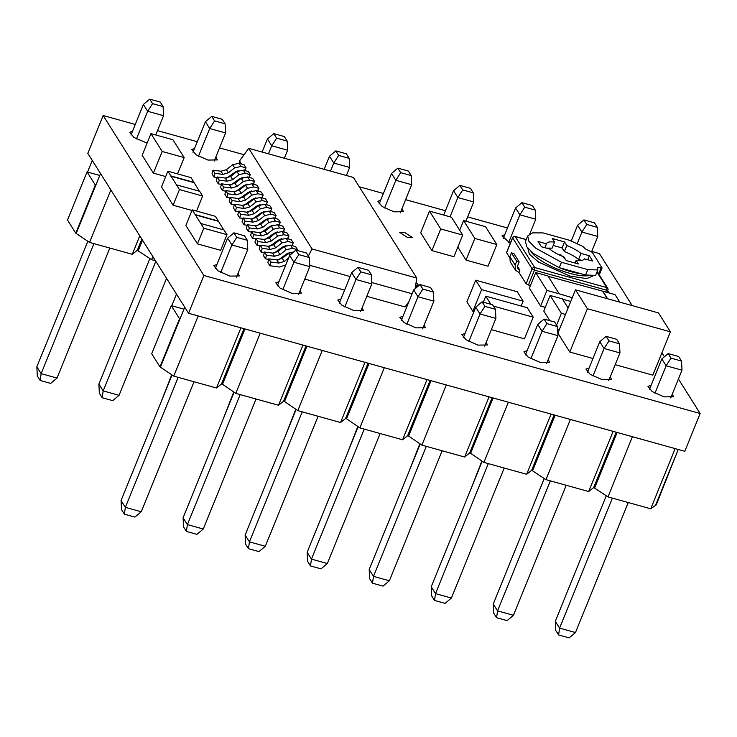 <?xml version="1.0" encoding="UTF-8"?>
<svg xmlns="http://www.w3.org/2000/svg" width="737" height="737" viewBox="0 0 737 737"><rect width="100%" height="100%" fill="white"/><g stroke="black" fill="none" stroke-linecap="round" stroke-linejoin="round"><path stroke-width="1.11" d="M678.215 449.459L656.234 504.909L650.725 508.788L607.979 496.895L593.718 487.516L588.688 491.533L545.951 479.64L531.681 470.261L526.66 474.278L483.914 462.394L470.63 453.283L469.653 453.015L464.623 457.023L421.886 445.139L408.593 436.028L407.616 435.76L402.586 439.768L359.849 427.884L346.565 418.773L345.589 418.505L340.558 422.513L297.822 410.629L284.528 401.518L283.552 401.25L278.522 405.258L235.785 393.374L222.5 384.263L221.515 383.995L216.494 388.003L173.757 376.119L159.975 366.879L151.711 353.76L171.26 305.615L183.955 309.153M240.179 394.599L187.391 524.606L203.265 529.019L256.061 399.012M364.244 429.1L311.456 559.116L327.329 563.529L380.126 433.522M488.318 463.61L435.521 593.617L451.394 598.039L504.191 468.032M612.383 498.12L559.586 628.127L575.468 632.539L628.256 502.533M545.951 479.64L570.383 419.464L613.129 431.357L588.688 491.533M483.914 462.394L508.355 402.209L551.092 414.102L526.66 474.278M421.886 445.139L446.318 384.963L489.055 396.847L464.623 457.023M359.849 427.884L384.29 367.708L427.027 379.592L402.586 439.768M297.822 410.629L322.253 350.453L364.99 362.337L340.558 422.513M235.785 393.374L260.225 333.198L302.962 345.082L278.522 405.258M173.757 376.119L198.189 315.943L240.925 327.827L216.494 388.003M607.979 496.895L632.42 436.719L675.156 448.612L650.725 508.788M550.346 480.865L497.558 610.872L513.431 615.294L566.219 485.278M426.281 446.355L373.493 576.371L389.366 580.784L442.154 450.777M302.216 411.854L249.428 541.861L265.302 546.274L318.089 416.267M178.151 377.344L125.354 507.351L141.237 511.764L194.024 381.757M203.265 529.019L196.945 534.353L186.406 531.423L187.391 524.606L183.098 517.779L234.09 392.213M327.329 563.529L321.01 568.863L310.47 565.933L311.456 559.116L307.163 552.289L358.154 426.714M451.394 598.039L445.074 603.373L434.535 600.434L435.521 593.617L431.228 586.799L482.219 461.224M575.468 632.539L569.139 637.874L558.6 634.944L559.586 628.127L555.293 621.309L606.284 495.734M532.658 470.538L555.118 415.217M616.178 432.204L593.718 487.516M470.63 453.283L493.09 397.971M554.141 414.949L531.681 470.261M408.593 436.028L431.053 380.716M492.113 397.694L469.653 453.015M346.565 418.773L369.025 363.461M430.076 380.439L407.616 435.76M284.528 401.518L306.988 346.206M368.049 363.184L345.589 418.505M222.5 384.263L244.96 328.951M306.012 345.929L283.552 401.25M160.463 367.017L184.738 307.228M243.984 328.684L221.515 383.995M176.475 294.109L171.749 305.754M594.695 487.793L617.155 432.472M675.295 456.627L655.746 504.771M513.431 615.294L507.111 620.628L496.572 617.689L497.558 610.872L493.256 604.054L544.247 478.479M389.366 580.784L383.047 586.118L372.507 583.188L373.493 576.371L369.191 569.544L420.182 443.969M265.302 546.274L258.982 551.608L248.433 548.678L249.428 541.861L245.126 535.034L296.117 409.459M141.237 511.764L134.908 517.098L124.369 514.168L125.354 507.351L121.061 500.534L172.053 374.958M186.406 531.423L183.55 526.891L183.098 517.779M310.47 565.933L307.615 561.401L307.163 552.289M434.535 600.434L431.679 595.911L431.228 586.799M558.6 634.944L555.753 630.411L555.293 621.309M552.206 422.393L551.23 422.126M614.243 439.648L613.267 439.381M489.202 404.871L490.179 405.138M427.165 387.616L428.142 387.883M365.137 370.361L366.114 370.637M303.1 353.106L304.077 353.382M241.063 335.851L242.04 336.127M159.975 366.879L179.524 318.734L180.012 318.872M496.572 617.689L493.716 613.166L493.256 604.054M372.507 583.188L369.652 578.656L369.191 569.544M248.433 548.678L245.587 544.146L245.126 535.034M124.369 514.168L121.522 509.636L121.061 500.534M179.524 318.734L171.26 305.615M675.451 456.24L675.783 456.765M295.952 250.083L298.807 254.606L309.347 257.545L306.491 253.012L295.952 250.083L289.632 255.417L277.25 285.901M420.016 284.583L422.872 289.116L433.411 292.045L430.565 287.522L420.016 284.583L413.697 289.917L401.315 320.411M544.081 319.093L546.937 323.626L557.476 326.555L554.629 322.023L544.081 319.093L537.761 324.427L525.38 354.921M668.155 353.603L671.002 358.136L681.541 361.066L678.694 356.533L668.155 353.603L661.826 358.937L649.454 389.422M606.118 336.348L608.974 340.881L619.513 343.81L616.657 339.278L606.118 336.348L599.798 341.682L587.417 372.176M482.053 301.838L484.909 306.371L495.448 309.3L492.592 304.777L482.053 301.838L475.733 307.172L463.352 337.666M357.989 267.338L360.835 271.861L371.384 274.79L368.528 270.267L357.989 267.338L351.669 272.662L339.287 303.156M233.924 232.828L236.77 237.351L247.319 240.29L244.463 235.757L233.924 232.828L227.604 238.162L215.222 268.646M298.549 294.367L309.807 266.647L309.347 257.545M289.632 255.417L293.925 262.234L282.778 289.696M422.614 328.868L433.872 301.157L433.411 292.045M413.697 289.917L417.999 296.744L406.842 324.206M546.679 363.378L557.937 335.667L557.476 326.555M537.761 324.427L542.063 331.254L530.907 358.716M670.744 397.888L682.001 370.177L681.541 361.066M661.826 358.937L666.128 365.755L654.972 393.217M608.716 380.633L619.964 352.922L619.513 343.81M599.798 341.682L604.091 348.5L592.944 375.962M484.651 346.123L495.9 318.412L495.448 309.3M475.733 307.172L480.027 313.999L468.879 341.461M360.586 311.622L371.835 283.902L371.384 274.79M351.669 272.662L355.962 279.489L344.815 306.951M236.513 277.112L247.77 249.392L247.319 240.29M227.604 238.162L231.897 244.979L220.741 272.441M309.807 266.647L293.925 262.234L298.807 254.606M433.872 301.157L417.999 296.744L422.872 289.116M557.937 335.667L542.063 331.254L546.937 323.626M682.001 370.177L666.128 365.755L671.002 358.136M619.964 352.922L604.091 348.5L608.974 340.881M495.9 318.412L480.027 313.999L484.909 306.371M371.835 283.902L355.962 279.489L360.835 271.861M247.77 249.392L231.897 244.979L236.77 237.351M141.845 239.12L137.303 250.294L151.573 259.673L155.47 260.751M137.303 250.294L132.282 254.302L89.536 242.418L75.764 233.178L67.5 220.059L87.049 171.914L99.744 175.443M409.09 471.284L419.85 443.738M285.026 436.774L295.786 409.238M160.961 402.264L171.721 374.728M109.813 248.056L57.025 378.063L50.696 383.397L40.157 380.467L37.311 375.934L36.85 366.823L87.841 241.248M151.573 259.673L152.835 256.568M139.781 235.84L132.282 254.302M89.536 242.418L110.854 189.925M166.553 278.346L119.053 395.318L112.733 400.652L102.194 397.722L99.338 393.19L98.887 384.078L149.878 258.503M222.998 419.519L233.749 391.983M347.063 454.029L357.823 426.493M471.127 488.539L481.887 460.993M36.85 366.823L41.143 373.65L93.94 243.643M138.28 250.562L142.508 240.17M76.252 233.307L100.527 173.527M92.263 160.408L87.537 172.053M98.887 384.078L103.18 390.905L155.811 261.294M57.025 378.063L41.143 373.65L40.157 380.467M75.764 233.178L95.313 185.033L95.801 185.171M119.053 395.318L103.18 390.905L102.194 397.722M95.313 185.033L87.049 171.914M508.641 242.491L519.88 214.799L535.753 219.221L529.848 233.776M384.576 207.981L395.815 180.298L411.688 184.711L400.265 212.855M268.48 153.83L271.75 145.788L287.623 150.201L284.362 158.243M136.437 138.971L147.686 111.278L163.559 115.691L155.737 134.963M198.474 156.226L209.713 128.533L225.596 132.946L214.163 161.09M330.517 171.085L333.787 163.043L349.66 167.456L346.39 175.498M450.021 216.816L457.852 197.544L473.725 201.966L465.895 221.238M577.145 243.8L581.917 232.054L597.79 236.466L591.479 252.017M535.753 219.221L535.302 210.109L524.762 207.18L519.88 214.799L515.587 207.981L503.159 238.576M411.688 184.711L411.237 175.599L400.688 172.67L395.815 180.298L391.522 173.471L379.094 204.066M287.623 150.201L287.172 141.089L276.624 138.16L271.75 145.788L267.457 138.961L262.132 152.062M163.559 115.691L163.098 106.589L152.559 103.65L147.686 111.278L143.383 104.461L130.965 135.055M225.596 132.946L225.135 123.834L214.596 120.905L209.713 128.533L205.42 121.706L192.993 152.31M349.66 167.456L349.2 158.344L338.661 155.415L333.787 163.043L329.485 156.216L324.169 169.317M473.725 201.966L473.265 192.854L462.725 189.925L457.852 197.544L453.55 190.726L443.674 215.057M597.79 236.466L597.329 227.365L586.79 224.426L581.917 232.054L577.615 225.236L571.184 241.082M535.302 210.109L532.446 205.577L521.907 202.647L524.762 207.18M521.907 202.647L515.587 207.981M411.237 175.599L408.381 171.067L397.842 168.137L400.688 172.67M397.842 168.137L391.522 173.471M287.172 141.089L284.316 136.566L273.777 133.627L276.624 138.16M273.777 133.627L267.457 138.961M163.098 106.589L160.251 102.056L149.712 99.126L152.559 103.65M149.712 99.126L143.383 104.461M225.135 123.834L222.279 119.311L211.74 116.372L214.596 120.905M211.74 116.372L205.42 121.706M349.2 158.344L346.344 153.812L335.805 150.882L338.661 155.415M335.805 150.882L329.485 156.216M473.265 192.854L470.418 188.322L459.87 185.392L462.725 189.925M459.87 185.392L453.55 190.726M597.329 227.365L594.483 222.832L583.934 219.902L586.79 224.426M583.934 219.902L577.615 225.236M510.262 243.33L501.989 235.822L504.753 234.661M147.105 143.125L134.023 137.515L129.795 132.301L132.549 131.14M215.886 156.861L217.36 159.92L207.954 160.067L196.051 154.77L191.832 149.556L194.586 148.395M401.978 208.617L403.461 211.685L394.046 211.832L382.153 206.535L377.924 201.312L380.688 200.16M238.106 273.197L239.276 275.951L229.87 276.099L217.968 270.801L213.739 265.587L216.936 264.417M300.134 290.452L301.304 293.206L291.898 293.354L280.005 288.056L275.776 282.833L278.973 281.672M362.171 307.707L363.341 310.461L353.935 310.609L342.032 305.311L337.804 300.088L341.001 298.927M672.337 393.973L673.507 396.727L664.092 396.875L652.199 391.577L647.97 386.363L651.167 385.193M610.3 376.727L611.47 379.472L602.065 379.619L590.162 374.322L585.943 369.108L589.139 367.938M548.273 359.472L549.443 362.217L540.028 362.364L528.134 357.067L523.906 351.853L527.102 350.683M486.236 342.217L487.406 344.971L478 345.119L466.097 339.821L461.878 334.598L465.065 333.428M424.208 324.962L425.369 327.716L415.963 327.864L404.069 322.566L399.841 317.343L403.038 316.173M407.736 237.627L399.657 232.358L404.383 232.293L412.462 237.563L407.736 237.627M527.83 248.231L529.433 254.237L538.655 262.132L569.729 275.979L586.67 278.632L594.363 275.325M565.592 259.59L561.115 255.03L558.637 254.624M135.267 124.461L103.152 115.525L87.804 153.324L188.543 313.262L684.802 451.293L700.15 413.503L678.418 378.993M664.415 356.754L661.909 352.783M632.199 305.615L599.411 253.565L591.719 251.418M188.543 313.262L203.891 275.472L700.15 413.503M103.152 115.525L203.891 275.472M507.461 227.982L467.654 216.908M445.424 210.727L405.617 199.663M383.397 193.481L359.278 186.774M244.039 154.715L219.525 147.897M197.295 141.716L157.488 130.642M286.122 255.278L285.753 254.689M281.829 248.461L281.46 247.872M277.536 241.635L277.158 241.045M273.234 234.817L272.865 234.228M268.941 227.991L268.572 227.401M264.638 221.174L264.27 220.584M260.345 214.347L259.977 213.758M256.052 207.53L255.675 206.94M251.75 200.704L251.381 200.123M247.457 193.886L247.088 193.297M243.164 187.069L242.786 186.479M238.862 180.243L238.493 179.653M408.961 301.59L405.064 306.96L366.796 296.32M344.575 290.138L304.759 279.065M191.979 210.469L173.094 205.218L161.532 186.857L167.879 171.205L191.086 177.663L199.377 191.224M197.442 243.873L203.799 228.23L200.823 223.504L224.02 229.962L226.996 234.679L220.639 250.322L197.442 243.873L185.871 225.504L192.228 209.861L215.425 216.319L223.716 229.87M549.82 320.687L543.786 311.106L550.134 295.454L562.349 298.853L568.107 308.002M545.306 307.357L540.608 306.058L529.369 288.213L535.716 272.57L547.932 275.96L559.171 293.805L546.955 290.406L535.716 272.57M530.419 285.615L526.071 283.754L518.968 272.478L515.513 270.221L515.154 265.117L516.72 261.267L519.161 261.948L517.604 265.799L517.807 268.775L519.898 270.184L517.438 266.287M509.589 257.591L506.522 252.542L512.583 237.618A2.036 0.58 -157.9 0 0 512.63 237.876L532.132 268.83L526.071 283.754M151.398 169.989L142.158 155.295L150.956 133.637L162.195 151.481L153.397 173.14L151.398 169.989M165.705 176.567L153.397 173.14M473.937 311.604L472.832 311.29L466.88 301.848L475.678 280.189L517.199 291.732L523.15 301.175L481.629 289.632L475.678 280.189M493.44 306.113L533.219 317.177L524.422 338.836L491.339 329.642M459.676 230.257L463.601 220.593L485.582 226.71L496.821 244.546L488.023 266.214L466.042 260.097L457.824 247.07M429.929 247.457L420.689 232.772L429.487 211.104L440.717 228.949L431.919 250.608L429.929 247.457M429.487 211.104L451.459 217.222L462.698 235.057L453.9 256.725L431.919 250.608M592.963 358.504L569.793 352.056L557.891 333.161L575.486 289.834L658.528 312.93L670.421 331.825L652.825 375.151L615.192 364.686M217.12 177.488L213.988 177.046L212.007 173.895L212.947 170.183L214.928 173.324L213.988 177.046M221.413 184.305L218.281 183.863L216.3 180.722L217.24 177L219.23 180.15L218.281 183.863M225.715 191.132L222.583 190.69L220.593 187.539L221.542 183.817L223.523 186.968L222.583 190.69M230.008 197.949L226.876 197.507L224.896 194.356L225.835 190.643L227.816 193.794L226.876 197.507M234.302 204.775L231.169 204.333L229.189 201.183L230.128 197.461L232.118 200.611L231.169 204.333M238.604 211.593L235.471 211.15L233.491 208L234.43 204.287L236.411 207.438L235.471 211.15M242.897 218.419L239.765 217.977L237.784 214.826L238.724 211.104L240.704 214.255L239.765 217.977M285.781 264.905L279.645 267.024L269.843 265.725L267.863 262.575L268.802 258.862L270.783 262.003L269.843 265.725M268.673 259.341L265.541 258.899L263.56 255.757L264.5 252.036L266.49 255.186L265.541 258.899M264.38 252.524L261.248 252.082L259.267 248.931L260.207 245.218L262.188 248.36L261.248 252.082M260.087 245.697L256.955 245.255L254.965 242.114L255.914 238.392L257.895 241.543L256.955 245.255M255.785 238.88L252.653 238.438L250.672 235.287L251.612 231.575L253.602 234.725L252.653 238.438M251.492 232.054L248.36 231.621L246.379 228.47L247.319 224.748L249.299 227.899L248.36 231.621M247.199 225.236L244.067 224.794L242.077 221.644L243.026 217.931L245.006 221.082L244.067 224.794M415.714 284.887L418.303 286.03M416.046 282.759L417.096 283.229L418.671 285.726M415.705 284.924L416 286.039M431.624 306.684L430.555 309.319M415.207 288.075L415.723 288.213M417.105 287.052L415.576 285.763M239.147 163.365L239.534 160.933L248.682 148.321L353.41 177.451L416.792 278.079L415.097 288.738M245.762 170.827L244.988 169.593L244.776 170.551M241.469 164.01L239.534 160.933M293.022 245.863L292.248 244.629L292.036 245.596M288.729 239.046L287.946 237.811L287.743 238.77M284.436 232.219L283.653 230.985L283.441 231.952M280.134 225.402L279.36 224.168L279.148 225.126M275.841 218.585L275.058 217.341L274.855 218.309M271.548 211.759L270.765 210.524L270.553 211.482M267.245 204.941L266.472 203.698L266.26 204.665M262.952 198.115L262.169 196.88L261.967 197.838M258.65 191.298L257.876 190.054L257.664 191.021M254.357 184.471L253.574 183.237L253.371 184.195M250.064 177.654L249.281 176.41L249.069 177.377M412.13 293.768L371.77 282.547M350.103 276.522L309.733 265.292M173.094 205.218L179.45 189.575L176.475 184.849L199.681 191.307L202.647 196.033L196.549 211.058M176.475 184.849L167.879 171.205M202.647 196.033L179.45 189.575M200.823 223.504L192.228 209.861M226.996 234.679L203.799 228.23M562.552 299.176L570.77 301.461M550.134 295.454L561.373 313.299L556.573 325.118M557.633 329.669L559.143 330.093M548.135 276.292L602.884 291.244L607.629 298.78M619.835 302.179L615.091 294.643L602.884 291.244M540.608 306.058L546.955 290.406M572.29 297.72L559.171 293.805M519.161 261.948L513.873 253.546L511.432 252.874L509.866 256.725L510.225 261.819L515.513 270.221M518.968 272.478L519.898 270.184M177.553 173.895L184.176 157.589L162.195 151.481M150.956 133.637L172.937 139.754L184.176 157.589M472.832 311.29L481.629 289.632M521.179 306.039L523.15 301.175M533.219 317.177L527.268 307.725L485.757 296.182L483.315 302.188M490.86 304.289L485.757 296.182M463.601 220.593L474.84 238.438L466.042 260.097M496.821 244.546L474.84 238.438M462.698 235.057L440.717 228.949M670.421 331.825L587.389 308.729L569.793 352.056M575.486 289.834L587.389 308.729M244.988 169.593L246.038 167.879L240.971 166.47L234.633 167.861L228.387 172.808L222.933 174.383L214.928 173.324M226.738 178.087L235.204 172.034L238.696 170.496M212.947 170.183L220.953 171.233L226.406 169.667L232.652 164.71L238.981 163.319L244.058 164.729L246.038 167.879M249.281 176.41L250.34 174.697L245.264 173.287L238.935 174.678L232.689 179.635L227.226 181.201L219.23 180.15M231.031 184.904L239.497 178.851L242.989 177.313M217.24 177L225.246 178.059L230.709 176.484L236.945 171.528L243.284 170.136L248.351 171.546L250.34 174.697M253.574 183.237L254.633 181.523L249.557 180.104L243.228 181.505L236.982 186.452L231.529 188.027L223.523 186.968M235.324 191.731L243.8 185.678L247.291 184.139M221.542 183.817L229.548 184.876L235.002 183.31L241.248 178.354L247.577 176.963L252.653 178.372L254.633 181.523M257.876 190.054L258.927 188.34L253.86 186.931L247.521 188.322L241.285 193.278L235.822 194.844L227.816 193.794M239.626 198.548L248.093 192.495L251.584 190.957M225.835 190.643L233.841 191.703L239.295 190.128L245.541 185.171L251.87 183.78L256.946 185.19L258.927 188.34M262.169 196.88L263.229 195.167L258.153 193.748L251.824 195.148L245.578 200.095L240.124 201.671L232.118 200.611M243.919 205.374L252.386 199.322L255.886 197.774M230.128 197.461L238.134 198.52L243.597 196.954L249.843 191.998L256.172 190.607L261.248 192.016L263.229 195.167M266.472 203.698L267.522 201.984L262.446 200.575L256.117 201.966L249.871 206.922L244.417 208.488L236.411 207.438M248.222 212.192L256.688 206.139L260.179 204.6M234.43 204.287L242.436 205.347L247.89 203.771L254.136 198.815L260.465 197.424L265.541 198.833L267.522 201.984M270.765 210.524L271.824 208.811L266.748 207.392L260.419 208.792L254.173 213.739L248.71 215.315L240.704 214.255M252.515 219.018L260.981 212.965L264.472 211.418M238.724 211.104L246.729 212.164L252.183 210.598L258.429 205.641L264.767 204.25L269.834 205.66L271.824 208.811M288.554 258.079L284.242 261.497L278.789 263.063L270.783 262.003M268.802 258.862L276.808 259.912L282.262 258.346L288.508 253.39L293.897 251.814M297.177 250.423L297.601 249.732L292.525 248.323L286.196 249.714L279.949 254.67L274.496 256.246L266.49 255.186M278.291 259.949L286.757 253.897L290.258 252.349M264.5 252.036L272.506 253.095L277.969 251.52L284.215 246.573L290.544 245.172L295.62 246.591L297.601 249.732M292.248 244.629L293.298 242.915L288.231 241.506L281.903 242.897L275.656 247.853L270.193 249.419L262.188 248.36M273.998 253.123L282.464 247.07L285.956 245.532M260.207 245.218L268.213 246.269L273.667 244.702L279.913 239.746L286.251 238.355L291.318 239.765L293.298 242.915M287.946 237.811L289.005 236.089L283.929 234.679L277.6 236.07L271.354 241.027L265.9 242.602L257.895 241.543M269.696 246.305L278.171 240.253L281.663 238.705M255.914 238.392L263.92 239.451L269.373 237.876L275.62 232.929L281.949 231.529L287.025 232.947L289.005 236.089M283.653 230.985L284.712 229.271L279.636 227.862L273.307 229.253L267.061 234.209L261.607 235.776L253.602 234.725M265.403 239.479L273.869 233.426L277.361 231.888M251.612 231.575L259.617 232.625L265.08 231.059L271.327 226.102L277.656 224.711L282.722 226.121L284.712 229.271M279.36 224.168L280.41 222.445L275.343 221.036L269.005 222.427L262.759 227.383L257.305 228.958L249.299 227.899M261.11 232.662L269.576 226.609L273.068 225.061M247.319 224.748L255.324 225.808L260.778 224.232L267.024 219.285L273.353 217.894L278.429 219.304L280.41 222.445M275.058 217.341L276.117 215.628L271.041 214.218L264.712 215.609L258.466 220.566L253.012 222.132L245.006 221.082M256.808 225.835L265.283 219.783L268.775 218.244M243.026 217.931L251.031 218.981L256.485 217.415L262.731 212.459L269.06 211.068L274.136 212.477L276.117 215.628M416.792 278.079L312.055 248.949L308.379 255.997M170.763 176.171L193.96 182.629M170.855 175.931L194.061 182.389M195.102 214.826L218.309 221.275M195.204 214.587L218.401 221.036M561.373 313.299L565.5 314.441M602.783 291.493L607.325 298.697M607.712 290.599L609.232 293.013M516.72 261.267L511.432 252.874M312.055 248.949L248.682 148.321M596.694 272.718L599.872 273.363L602.074 267.946L592.161 252.201L585.427 248.94L583.022 246.471L569.268 240.207L542.966 232.892L532.584 232.883L527.683 235.941L528.89 241.303L535.771 248.203L561.474 262.28L587.776 269.595L597.808 269.954L597.467 267.807M527.674 235.941L525.472 241.349L526.697 246.72L533.57 253.62L559.272 267.697L585.574 275.012L595.616 275.371L597.808 269.954M597.458 268.047C597.458 267.181 598.702 267.07 601.189 267.697L602.074 267.946M587.776 269.595L585.574 275.012M561.474 262.28L559.272 267.697A33.902 9.747 -157.9 0 0 570.696 271.584A33.902 9.747 -157.9 0 0 581.042 273.749M584.109 259.111L584.294 258.669C583.722 260.428 581.005 260.99 576.15 260.364L578.416 263.966L566.2 260.566L563.934 256.964C557.983 254.587 553.257 251.953 549.756 249.06L541.382 246.738L538.074 241.487L546.449 243.818C547.02 242.058 549.728 241.496 554.592 242.123L552.326 238.53L564.533 241.92L566.799 245.522C572.75 247.899 577.486 250.534 580.986 253.427L589.36 255.748L592.668 260.999L584.22 258.899M544.864 247.706L546.522 243.588M575.063 263.026L576.15 260.364M587.785 259.645L589.36 255.748M581.944 260.382L578.545 259.442L580.986 253.427M578.545 259.442C575.035 256.55 570.309 253.915 564.358 251.538L566.799 245.522M564.358 251.538L562.091 247.936L564.533 241.92M562.091 247.936L553.229 245.476M546.357 248.12L552.142 248.139L554.592 242.123M530.981 251.464A33.902 9.747 22.1 0 0 569.968 273.39A33.902 9.747 22.1 0 0 590.466 275.187M506.568 252.8L512.63 237.876A2.036 1.806 147.8 0 1 515.2 236.577L526.172 239.626M515.154 265.117L509.866 256.725M528.401 285.053L534.463 270.129A2.036 0.58 -157.9 0 1 532.132 268.83A2.036 1.806 -32.2 0 1 534.693 267.54L515.2 236.577A2.036 0.728 105.5 0 0 515.006 236.42A2.036 2.036 0 0 0 512.583 237.618M607.841 289.89A2.036 0.58 -157.9 0 1 607.896 290.148A2.036 0.58 -157.9 0 1 606.505 290.166A2.036 0.728 -74.5 0 0 606.744 287.577L534.693 267.54A2.036 0.728 -74.5 0 1 534.463 270.129L606.505 290.166L605.74 292.045M415.373 287.006L415.99 287.983M517.392 266.527L519.649 270.12M597.421 272.782L606.744 287.577A2.036 1.806 -32.2 0 1 607.73 288.296L598.02 272.883M220.953 171.233L222.933 174.383M226.406 169.667L228.387 172.808M232.652 164.71L234.633 167.861M240.971 166.47L238.981 163.319M225.246 178.059L227.226 181.201M230.709 176.484L232.689 179.635M236.945 171.528L238.935 174.678M245.264 173.287L243.284 170.136M229.548 184.876L231.529 188.027M235.002 183.31L236.982 186.452M241.248 178.354L243.228 181.505M249.557 180.104L247.577 176.963M233.841 191.703L235.822 194.844M239.295 190.128L241.285 193.278M245.541 185.171L247.521 188.322M253.86 186.931L251.87 183.78M238.134 198.52L240.124 201.671M243.597 196.954L245.578 200.095M249.843 191.998L251.824 195.148M258.153 193.748L256.172 190.607M242.436 205.347L244.417 208.488M247.89 203.771L249.871 206.922M254.136 198.815L256.117 201.966M262.446 200.575L260.465 197.424M246.729 212.164L248.71 215.315M252.183 210.598L254.173 213.739M258.429 205.641L260.419 208.792M266.748 207.392L264.767 204.25M276.808 259.912L278.789 263.063M282.262 258.346L284.242 261.497M288.508 253.39L289.733 255.334M272.506 253.095L274.496 256.246M277.969 251.52L279.949 254.67M284.215 246.573L286.196 249.714M292.525 248.323L290.544 245.172M268.213 246.269L270.193 249.419M273.667 244.702L275.656 247.853M279.913 239.746L281.903 242.897M288.231 241.506L286.251 238.355M263.92 239.451L265.9 242.602M269.373 237.876L271.354 241.027M275.62 232.929L277.6 236.07M283.929 234.679L281.949 231.529M259.617 232.625L261.607 235.776M265.08 231.059L267.061 234.209M271.327 226.102L273.307 229.253M279.636 227.862L277.656 224.711M255.324 225.808L257.305 228.958M260.778 224.232L262.759 227.383M267.024 219.285L269.005 222.427M275.343 221.036L273.353 217.894M251.031 218.981L253.012 222.132M256.485 217.415L258.466 220.566M262.731 212.459L264.712 215.609M271.041 214.218L269.06 211.068M601.189 267.697L598.988 273.114M607.73 288.296A2.036 2.036 0 0 1 607.896 290.148L606.984 292.386M526.209 239.534L515.006 236.42"/></g></svg>
